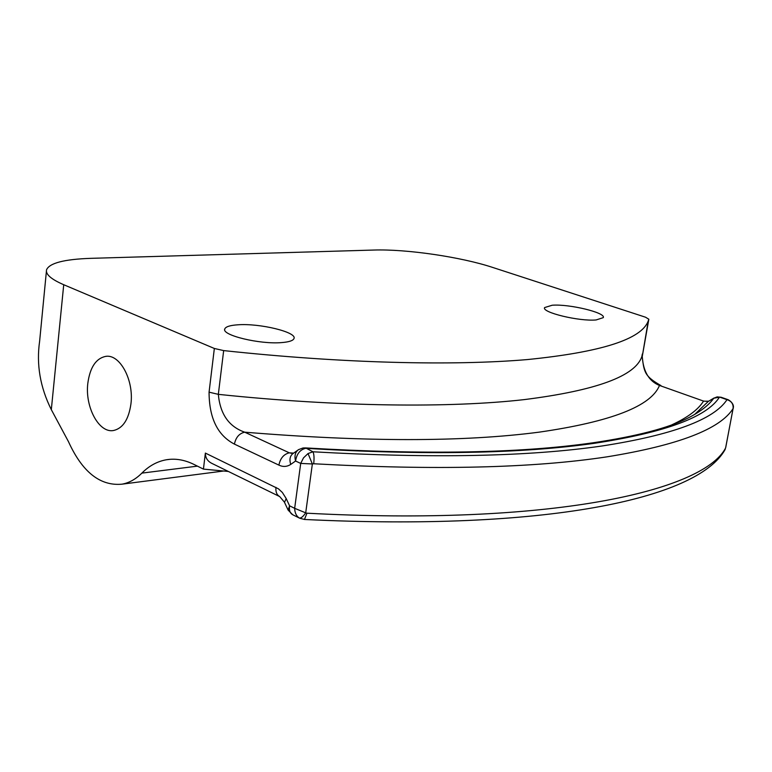 <?xml version="1.0" encoding="UTF-8"?>
<svg xmlns="http://www.w3.org/2000/svg" width="772" height="772" viewBox="0 0 772 772"><rect width="100%" height="100%" fill="white"/><g stroke="black" fill="none" stroke-linecap="round" stroke-linejoin="round"><path stroke-width="1.16" d="M130.931 403.93C134.058 380.2 119.901 353.885 105.725 356.365C95.96 358.401 89.986 367.395 87.815 383.346C84.852 407.018 99.019 433.42 113.552 430.506C122.893 428.344 128.692 419.486 130.931 403.93M552.154 305.239L544.627 307.565C541.259 312.351 579.261 321.567 596.129 319.946L603.241 317.659C606.309 312.766 569.128 303.811 552.154 305.239M237.747 324.809C229.988 325.34 225.665 326.72 224.768 328.959C221.313 335.212 260.01 344.563 281.712 342.585C289.075 341.996 293.177 340.645 293.997 338.512C297.172 332.163 259.537 323.082 237.747 324.809M723.76 451.668L725.622 447.856L733.101 408.542C733.496 404.036 731.46 401.083 727.002 399.684L719.678 397.117L713.733 398.246L708.271 401.45L703.553 401.083L659.481 385.45C649.02 381.233 643.269 371.593 642.246 356.539L648.837 319.232L645.537 317.215L492.671 267.43C460.932 256.931 406.294 248.941 373.745 250.051L90.816 258.34C64.172 259.247 49.408 263.078 46.542 269.814C45.519 274.349 51.251 279.319 63.729 284.723L214.346 348.471L223.668 350.594C342.517 363.39 452.778 365.967 527.479 359.559C601.369 352.128 641.628 339.246 648.258 320.911L648.837 319.232M592.028 442.925C519.595 453.251 424.118 454.911 305.596 447.914L312.95 451.784C314.069 454.1 314.32 458.085 313.693 463.76L312.361 463.962L308.028 453.55L312.95 451.784C432.416 458.558 528.762 456.628 601.986 445.994C672.258 435.061 713.926 419.63 727.002 399.684L728.247 399.751C734.751 403.476 733.303 408.591 733.4 406.767L732.995 404.538M46.416 271.136L39.633 341.185C36.255 364.432 40.154 387.264 51.319 409.662L68.428 441.565C82.257 472.001 100.109 486.206 121.966 484.179C129.146 482.896 135.775 479.209 141.874 473.12C149.15 465.805 157.334 461.357 166.434 459.755C175.369 458.278 184.489 459.803 193.801 464.339L203.432 469.106L228.367 471.46M275.961 487.344C275.517 491.841 276.772 494.929 279.705 496.579L212.117 463.509C207.61 461.357 205.371 457.883 205.371 453.087L278.48 488.85L282.359 492.478L286.19 498.548L284.501 502.34L288.024 509.877M203.432 469.106L205.371 453.087M286.19 498.548L289.577 505.814L294.663 508.314L300.704 463.422L295.57 461.029L290.735 464.416C286.952 466.828 283.006 467.06 278.885 465.111C280.323 458.269 283.797 454.177 289.297 452.826L291.835 453.347M278.885 465.111L234.418 444.112C217.607 435.379 209.154 418.067 209.067 392.166L214.346 348.471M292.742 514.77L288.12 510.099L289.577 505.814C288.911 510.196 289.963 513.177 292.742 514.76L299.295 518.012C300.955 518.369 303.087 516.651 305.702 512.849L306.947 513.197L304.467 519.459M299.681 518.215L304.544 519.469C543.826 531.126 697.087 499.484 724.976 449.767L725.275 449.063M223.668 350.594L218.331 394.347C220.136 414.062 228.927 426.665 244.695 432.175L289.297 452.826L293.63 453.116M279.705 496.579L284.405 502.128M308.028 453.55L303.502 457.873L300.704 463.422L312.361 463.962L305.702 512.849L294.663 508.314C294.808 512.878 296.351 516.101 299.295 518.012M295.57 461.029C296.689 453.975 299.99 449.758 305.471 448.368L302.904 448.011L298.552 449.642C295.242 451.996 294.248 455.789 295.57 461.029M290.735 464.416C289.172 459.35 290.021 455.673 293.273 453.376L297.905 450.095M234.418 444.112C235.798 437.425 239.224 433.449 244.695 432.175C365.359 442.076 463.567 442.057 539.329 432.127C611.154 421.715 651.201 406.159 659.481 385.45L703.553 401.083C698.235 409.604 687.678 417.517 671.881 424.812M733.4 406.767L725.748 447.403M733.4 406.776L733.265 408.398M728.247 399.751L721.173 397.271L717.149 396.885L721.164 397.281M592.5 442.867C636.784 436.315 668.822 427.929 688.614 417.72C700.493 411.63 708.87 405.136 713.733 398.246L717.149 396.885M694.713 414.4L708.271 401.45L714.003 398.024M209.067 392.166L218.331 394.347C338.454 406.96 450.317 408.06 524.42 399.587C596.331 390.507 635.491 376.109 641.899 356.394L642.323 354.02M733.101 408.542C720.179 429.184 678.163 445.28 607.062 456.831C532.931 468.102 435.138 470.409 313.693 463.76M719.417 397.223C706.679 417.102 665.184 432.445 594.932 443.224C521.66 453.704 425.43 455.412 306.223 448.358M197.429 466.134L141.874 473.12M63.729 284.723L51.319 409.662M306.947 513.197C548.216 526.031 702.221 491.793 725.429 448.32M106.652 356.297L105.725 356.365M224.7 329.576L224.768 328.959M660.996 385.614C645.411 376.533 643.983 373.281 642.246 356.519L648.258 320.911M170.052 459.311L166.434 459.755M303.29 447.963L305.596 447.914M708.609 401.199L705.068 401.228M223.523 471.026L121.966 484.179"/></g></svg>
